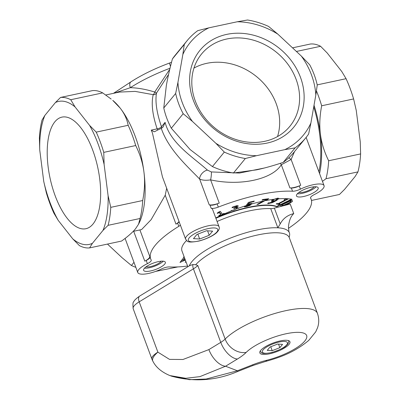 <?xml version="1.0" encoding="UTF-8"?>
<svg xmlns="http://www.w3.org/2000/svg" width="400" height="400" viewBox="0 0 400 400"><rect width="100%" height="100%" fill="white"/><g stroke="black" fill="none" stroke-linecap="round" stroke-linejoin="round"><path stroke-width="0.6" d="M185.615 239.185C187.51 240.825 185.695 243.495 199.06 241.02C209.27 238.245 215.325 234.125 216.745 232.53C219.05 230.175 219.815 228.25 219.045 226.75A17.835 5.215 159.6 0 0 204.405 226.78A17.835 5.215 159.6 0 0 186.57 236.335A17.835 5.215 159.6 0 0 185.615 239.185L162.445 176.88L152.455 133.115L151.27 130.115L154.14 131.8L155.215 131.375A17.835 5.215 159.6 0 1 161.035 128.54L161.3 128.425C168.565 149.64 187.26 166.205 199.64 179.05L209.23 204.835A17.835 5.215 -20.4 0 1 209.965 205.05L211.155 208.245A7.135 2.085 159.6 0 0 218.305 207.095A85.6 25.025 -20.4 0 1 292.53 191.225A7.135 2.085 159.6 0 0 300.43 189.155A17.835 5.215 -20.4 0 1 324.06 185.655A17.835 5.215 -20.4 0 1 314.43 194.505A7.135 2.085 159.6 0 0 310.58 198.045A7.135 2.085 159.6 0 0 310.625 198.135A85.6 25.025 -20.4 0 1 311.145 199.24A85.6 25.025 -20.4 0 1 288.435 228.36M211.155 208.245A17.835 5.215 -20.4 0 1 212.625 209.485L219.045 226.75M187.575 266.04A85.6 25.025 -20.4 0 1 169.29 266.935A7.135 2.085 159.6 0 0 161.39 269A17.835 5.215 -20.4 0 1 137.765 272.5A17.835 5.215 -20.4 0 1 147.39 263.65A7.135 2.085 159.6 0 0 151.24 260.11A7.135 2.085 159.6 0 0 151.2 260.02A85.6 25.025 -20.4 0 1 150.68 258.915A85.6 25.025 -20.4 0 1 178.795 226.33A7.135 2.085 159.6 0 0 180.39 225.14M184.965 259.01L183.775 260.545L185.27 259.84M186.07 261.985L185.16 262.305L185.865 261.435M185.35 260.05L179.975 262.455L183.41 258.035L183.56 257.08L184.185 256.92M183.85 256.93L183.945 257.19L183.56 257.08M215.765 217.94A61.59 18.005 -20.4 0 1 231.19 210.98L231.28 210.515L233.03 210.25A61.59 18.005 -20.4 0 1 236.01 209.115L236.63 208.36L236.39 207.53M236.63 208.36L236.08 207.965L233.8 208.545L233.885 208.085L236.78 206.53L236.505 205.68M236.78 206.53L236.29 206.26L234.955 206.56L232.095 207.795L232.21 207.21L237.465 205.545L238.315 205.995L236.07 207.6L237.515 207.4L238.145 207.92L237.865 208.43A61.59 18.005 -20.4 0 1 250.595 204.28L248.78 204.305L246.595 204.905L248.465 202.375L254.3 201.04L253.87 201.615L249.41 202.64L248.44 203.945L251.665 203.435L252.15 203.835A61.59 18.005 -20.4 0 1 264.295 200.885L266.895 199.48L261.995 200.125L262.73 199.49L268.745 198.705L265.84 200.58A61.59 18.005 -20.4 0 1 274.14 199.265L278.18 198.13L279.085 198.79A61.59 18.005 -20.4 0 1 292.06 199.315L276.77 206.755A53.5 15.64 159.6 0 0 215.895 218.285M282.55 205.99L280.905 205.955C280.01 205.515 281.49 204.41 285.34 202.645C289.22 200.84 291.555 200.18 292.345 200.665C293.22 201.115 291.74 202.215 287.91 203.975L283.59 205.72M280.71 205.435L280.905 205.955L280.675 205.73M219.195 211.78L220.345 211.33L222.205 214.14L224.16 213.365L224.37 213.685L219 215.805L218.785 215.485L220.785 214.7L219.4 212.61L217.4 213.4L217.215 213.115L219.195 211.78M164.415 261.445A11.59 3.39 -20.4 0 1 165.345 262.24A11.59 3.39 -20.4 0 1 155.66 269.46A11.59 3.39 -20.4 0 1 143.615 270.325A11.59 3.39 -20.4 0 1 151.575 263.795A11.59 3.39 -20.4 0 1 164.415 261.445M317.28 187.035A11.59 3.39 -20.4 0 1 318.21 187.835A11.59 3.39 -20.4 0 1 308.525 195.05A11.59 3.39 -20.4 0 1 296.48 195.915A11.59 3.39 -20.4 0 1 304.44 189.385A11.59 3.39 -20.4 0 1 317.28 187.035M189.315 265.86A53.5 15.64 -20.4 0 1 225.41 240.145A53.5 15.64 -20.4 0 1 277.845 227.805A53.5 15.64 -20.4 0 1 289.03 232.075A53.5 15.64 -20.4 0 1 289.38 232.81A53.5 15.64 -20.4 0 1 289.16 237.045M288.97 231.94L288.45 227.03C288.975 221.035 290.655 216.635 293.505 213.83A67.315 19.68 159.6 0 0 293.23 213.725L293.755 213.59L290.19 204L274.36 208.13A7.135 2.085 -20.4 0 1 270.715 208.62A53.5 15.64 159.6 0 0 217.085 221.485M186.495 240.515A53.5 15.64 159.6 0 0 181.955 250.925L187.845 266.755M169.875 375.575L185.77 378.29L199.905 376.63L225.55 366.235A17.835 9.39 -121.3 0 1 208.885 349.595L182.96 359.49L169.52 359.385L157.885 352.145A17.835 6.52 152.1 0 0 152.835 361.14A17.835 6.52 152.1 0 0 152.89 361.235M237.42 359.015A35.665 10.43 159.6 0 0 246.2 352.4A17.835 14.425 -135.3 0 1 225.145 339.065A17.835 5.215 -20.4 0 1 220.76 342.37A17.835 9.39 -121.3 0 0 237.42 359.015L225.55 366.235L237.4 370.765A17.835 1.01 68.6 0 0 237.96 371.385L253.155 365.43A17.835 1.01 -111.4 0 1 252.595 364.81L237.4 370.765L206.145 379.04L189.345 379.67L170.405 375.775M190.13 265.36L139.755 296.005A7.135 3.755 58.7 0 0 139.175 301.84L193.415 268.845A7.135 3.755 -121.3 0 1 192.955 264.52L195.7 264.76L197.8 265.535L225.145 339.065A51.715 15.12 159.6 0 1 277.355 312.76A51.715 15.12 159.6 0 1 317.43 313.35C319.125 318.29 319.165 323.095 317.54 327.765L315.72 331.855L308.735 340.42C293.985 352.635 280.05 357.395 265.14 361.575A17.835 6.1 76 0 0 266.77 360.26A35.665 10.43 159.6 0 0 252.595 364.81M293.23 213.725C287.275 215.34 282.94 218.73 280.22 223.885L277.845 227.805L270.715 208.62M293.755 213.59L293.505 213.83M192.955 264.52L189.86 265.54M269.63 353.8A16.05 4.695 -20.4 0 1 259.86 352.955A16.05 4.695 -20.4 0 1 273.265 342.965A16.05 4.695 -20.4 0 1 289.945 341.77A16.05 4.695 -20.4 0 1 269.63 353.8M184.605 258.05L183.415 259.585L183.775 260.545M183.495 259.795L181.215 260.865M250.595 204.28L250.475 203.96L249.18 205.3L247.43 205.95L244.925 206.19L244.41 206.885L246.99 206.525L249.96 205.445L252.035 203.515M231.045 210.785L234.04 210.085L237.745 208.11L237.865 208.43M273.78 199.68L275.5 198.78L275.62 199.095A61.59 18.005 -20.4 0 1 277.745 198.895L277.625 198.575L275.38 200.55L273.525 200.845L272.835 200.65L273.78 199.68L273.65 199.33M272.365 199.395L272.52 199.81M277.48 198.18L277.625 198.735M250.475 203.96L250.32 204.38L250.31 203.515M291.5 199.205L276.655 206.435A53.5 15.64 159.6 0 0 215.78 217.965M273.19 199.385L271.35 201.13L272.35 201.46L274.56 201.08L269.465 202.92L268.67 202.765L267.58 203.48L268.345 203.56L272.32 202.69L276.73 200.37L278.965 198.47L279.085 198.79M263.145 201.125L256.93 204.475L258.29 204.3L265.72 200.26L265.84 200.58M288.13 198.99L284.98 199.33L284.045 199.82L285.06 200.06L278.22 203.65L277.21 203.415L276.165 203.96L278.89 204.6L279.93 204.055L278.94 203.82L288.13 198.99M276.655 206.435L276.77 206.755M284.82 199.415L285.06 200.06M278.485 203.515L278.89 204.6M278.77 203.365L278.94 203.82M250.145 203.545L250.36 204.13M249.765 204.925L249.96 205.445M258.12 203.835L258.29 204.3M267.57 198.86L267.81 199.51M277.745 198.895L275.62 199.095M289.375 201.455L282.71 204.535L282.125 205.395L283.87 205.165L290.575 202.065L291.125 201.23L289.375 201.455L289.22 201.04M281.725 204.535L282.125 205.395M290.965 200.58L291.125 201.23M235.955 207.295L236.07 207.6M235.975 207.285L236.08 207.56M233.175 206.78L233.33 207.19M236.11 205.775L236.29 206.26M221.45 213.005L220.325 213.45M220.785 214.7L219.295 211.745M218.87 215.455L219 215.805M219.18 212.02L219.4 212.61M217.285 213.085L217.4 213.4M248.06 202.925L248.44 203.945M249.245 202.2L249.41 202.64M253.71 201.175L253.87 201.615M266.705 198.97L266.895 199.48M272.635 200.125L272.01 200.18M274.435 200.755L274.56 201.08M144.495 268.175A11.59 3.39 159.6 0 0 163.275 261.195M297.36 193.765A11.59 3.39 159.6 0 0 316.14 186.785M133.675 231.265L144.795 261.17A17.835 5.215 -20.4 0 1 146.2 260.455A7.135 2.085 159.6 0 0 150.075 257.295M133.19 231.37L141.56 229.58L151.105 219.7L165.225 195.22L175.98 224.14A85.6 25.025 -20.4 0 1 177.605 223.13A7.135 2.085 159.6 0 0 179.205 221.945M209.965 205.05A7.135 2.085 159.6 0 0 217.115 203.9A85.6 25.025 -20.4 0 1 219.245 203.08L210.615 179.87C239.995 186.39 272.285 179.44 281.3 164.755L291.13 159.485L294.51 151.595M280.39 163.31A7.135 5.83 39.2 0 0 281.3 164.755L289.93 187.965A85.6 25.025 -20.4 0 1 291.34 188.025A7.135 2.085 159.6 0 0 299.245 185.96A17.835 5.215 -20.4 0 1 300.72 185.27L291.13 159.485L288.81 157.77M314.085 186.78A8.77 2.565 -20.4 0 1 313.905 187.02A8.77 2.565 -20.4 0 1 306.76 191.185A8.77 2.565 -20.4 0 1 298.91 192.42M161.22 261.185A8.77 2.565 -20.4 0 1 161.04 261.43A8.77 2.565 -20.4 0 1 153.895 265.595A8.77 2.565 -20.4 0 1 146.045 266.83M144.795 261.17A10.7 3.13 159.6 0 0 149.78 256.49M175.98 224.14A10.7 3.13 159.6 0 0 179.03 221.475M209.23 204.835A10.7 3.13 159.6 0 0 219.245 203.08M268.59 26.43A76.685 65.57 39.3 0 0 247.535 20L237.28 21.765A73.115 62.52 -140.7 0 1 277.85 34.15L268.59 26.43M309.705 64.795L301.3 56.035A73.115 62.52 -140.7 0 1 315.815 95.055L317.24 85.05A76.685 65.57 39.3 0 0 309.705 64.795M308.615 134.055L310.895 123.005A73.115 62.52 -140.7 0 1 284.835 149.64L295.095 147.875A76.685 65.57 39.3 0 0 305.77 137.845A76.685 65.57 39.3 0 0 308.615 134.055M245.355 158.51L256.47 155.705A73.115 62.52 -140.7 0 1 215.895 143.32L224.3 152.085A76.685 65.57 39.3 0 0 245.355 158.51L233.48 173.01A76.685 65.57 -140.7 0 1 212.425 166.585L190.11 149.545L171.31 128.215A76.685 65.57 -140.7 0 1 163.775 107.965L166.33 85.605C167.71 77.745 169.73 68.865 172.4 58.96A76.685 65.57 -140.7 0 1 175.245 55.165L187.125 40.665A76.685 65.57 39.3 0 0 184.275 44.46L182.85 54.465A73.115 62.52 -140.7 0 1 208.91 27.83L197.8 30.635A76.685 65.57 39.3 0 0 187.125 40.665M177.935 82.415L175.655 93.465A76.685 65.57 39.3 0 0 183.185 113.715L192.445 121.435A73.115 62.52 -140.7 0 1 177.935 82.415L182.85 54.465M295.095 147.875L283.215 162.375C273.445 165.65 264.57 168.14 256.59 169.84L233.48 173.01M305.77 137.845L293.89 152.35A76.685 65.57 -140.7 0 1 283.215 162.375M172.4 58.96L184.275 44.46M175.655 93.465L163.775 107.965M171.31 128.215L183.185 113.715M224.3 152.085L212.425 166.585M192.445 121.435L215.895 143.32M237.28 21.765L208.91 27.83M256.47 155.705L284.835 149.64M310.895 123.005L315.815 95.055M301.3 56.035L277.85 34.15M314.02 105.235A71.335 30.545 77.9 0 1 320.44 134.275A71.335 30.545 77.9 0 1 319.57 173.585M318.915 171.825A69.55 29.78 -102.1 0 0 313.73 106.9M102.68 92.895A76.685 32.835 77.9 0 0 92.485 90.615L60.54 97.45L55.42 102.545L44.875 115.42L42.05 120.025A76.685 32.835 -102.1 0 0 39.385 137.995L39.745 150.05L43.735 181.405L46.385 192.97A76.685 32.835 -102.1 0 0 53.92 213.22L58.25 220.425L72.785 238.905L79.41 245.62A76.685 32.835 -102.1 0 0 89.605 247.9L92.43 243.295L102.975 230.42L108.095 225.325L140.045 218.495L138.55 224.215L139.035 223.235A71.335 30.545 -102.1 0 0 143.935 172.02A71.335 30.545 -102.1 0 0 120.155 108.085A71.335 30.545 -102.1 0 0 112.765 100.375L120.155 108.085C124.265 113.285 126.94 119.02 128.175 125.295L96.225 132.125L89.6 125.41L75.065 106.93L70.735 99.725L102.68 92.895L111.175 99.07M55.42 102.545A73.115 31.31 77.9 0 1 75.065 106.93M39.745 150.05A73.115 31.31 77.9 0 1 44.875 115.42M58.25 220.425A73.115 31.31 77.9 0 1 43.735 181.405M92.43 243.295A73.115 31.31 77.9 0 1 72.785 238.905M108.095 225.325A76.685 32.835 -102.1 0 0 110.76 207.35L108.105 195.785A73.115 31.31 77.9 0 1 102.975 230.42M108.105 195.785L104.115 164.43L103.755 152.375A76.685 32.835 -102.1 0 0 96.225 132.125M89.6 125.41A73.115 31.31 77.9 0 1 104.115 164.43M92.675 150.03A57.065 24.435 77.9 0 1 85.86 228.725A57.065 24.435 77.9 0 1 50.03 178.03A57.065 24.435 77.9 0 1 61.99 117.115A57.065 24.435 77.9 0 1 92.675 150.03M70.735 99.725A76.685 32.835 -102.1 0 0 60.54 97.45M292.52 47.84L310.395 44.02A76.685 32.835 77.9 0 1 320.59 46.295L327.215 53.01L341.75 71.49L346.08 78.695A76.685 32.835 77.9 0 1 353.615 98.945L356.265 110.51L360.255 141.865L360.615 153.92A76.685 32.835 77.9 0 1 357.95 171.895L355.125 176.5L344.58 189.375L339.46 194.47L311.48 200.455M296.41 51.465L320.59 46.295M346.08 78.695L317.2 84.875M360.615 153.92L328.665 160.755C324.29 151.935 321.545 143.11 320.44 134.275C319.295 125.455 319.705 115.955 321.665 105.78A76.685 32.835 -102.1 0 0 316.435 90.85M321.665 105.78L353.615 98.945M322.46 181.36L326.005 178.725L357.95 171.895M326.005 178.725A76.685 32.835 -102.1 0 0 328.665 160.755M135.855 267.37A76.685 65.57 -140.7 0 1 131.41 265.49L122.15 257.77L107.48 244.075M177.875 266.915L155.71 271.385M133.985 262.34L131.41 265.49M103.755 152.375L135.705 145.545C140.085 154.365 142.825 163.19 143.935 172.02C145.075 180.845 144.665 190.345 142.705 200.52L110.76 207.35M128.175 125.295A76.685 32.835 77.9 0 1 135.705 145.545M142.705 200.52A76.685 32.835 77.9 0 1 140.045 218.495M138.55 224.215L135.525 228.77C132.575 232.39 127.915 236.49 121.55 241.065L89.605 247.9M165.225 195.22L166.67 188.24M300.455 77.275A60.635 51.845 39.3 0 0 202.58 47.4A60.635 51.845 39.3 0 0 237.585 141.53A60.635 51.845 39.3 0 0 300.455 77.275M277.535 136.56A57.065 48.795 39.3 0 0 276.21 103.7A57.065 48.795 39.3 0 0 193.945 68.09M296.13 79.38A57.065 48.795 -140.7 0 1 289.85 126.325A57.065 48.795 -140.7 0 1 214.78 127.915A57.065 48.795 -140.7 0 1 201.555 54.005A57.065 48.795 -140.7 0 1 252.43 39.9A57.065 48.795 -140.7 0 1 296.13 79.38M289.93 187.965A10.7 3.13 159.6 0 0 300.72 185.27M169.76 69.285L154.725 92.04C146.085 89.335 137.95 87.885 130.33 87.685A74.9 21.9 -20.4 0 1 170.015 68.245M207.455 170.115A7.135 4.245 133.8 0 0 199.64 179.05C202.31 180.32 205.965 180.595 210.615 179.87A7.135 1.21 99.4 0 0 211.34 171.935L207.455 170.115C192.82 156.965 170.495 143.37 165.085 122.345L161.475 126.755C156.705 112.8 155.045 101.575 156.49 93.08L154.725 92.04A3.565 1.495 105.8 0 1 153.21 94.675C151.13 103.48 152.445 114.875 157.155 128.855L151.27 130.115M105.78 94.985L119.345 92.085L135.145 91.395L153.21 94.675A3.565 3.16 11.3 0 0 156.49 93.08L168.165 75.07M264.265 168.03L239.505 173.055L211.34 171.935M165.085 122.345L163.195 126.885L161.3 128.425M114.475 93.125L130.33 87.685A7.135 4.095 57.2 0 1 131.06 81.76M131.065 81.76C142.015 74.765 154.775 68.55 169.34 63.11L170.51 66.23M206.425 230.755L212.615 231.135L209.23 235.265L199.66 239.015L193.47 238.635L196.855 234.505L206.425 230.755M207.58 230.825L209.23 235.265M197.84 234.12L199.66 239.015M277.61 344.06L282.56 344.365L279.85 347.665L272.195 350.665L267.245 350.365L269.95 347.06L277.61 344.06M278.53 344.115L279.85 347.665M270.74 346.75L272.195 350.665M289.03 232.075L288.9 231.73M197.8 265.535A17.835 5.215 159.6 0 1 193.415 268.845L220.76 342.37L208.885 349.595M246.2 352.4A33.885 9.905 -20.4 0 1 287.01 333.57A33.885 9.905 -20.4 0 1 305.195 340.515A33.885 9.905 -20.4 0 1 266.77 360.26M139.755 296.005C136.085 298.59 134.055 300.55 133.67 301.885C132.915 301.87 132.75 304.145 133.18 308.71A17.835 5.215 -20.4 0 1 139.175 301.84L157.885 352.145A17.835 5.215 159.6 0 0 151.885 359.02A17.835 17.835 0 0 0 152.835 361.14M195.7 264.76A51.715 15.12 -20.4 0 1 247.64 237.51A51.715 15.12 -20.4 0 1 289.28 237.66L317.43 313.35M274.36 208.13L280.22 223.885M248.625 203.895L248.78 204.305M246.82 206.07L246.99 206.525M251.53 203.42L251.765 204.05M268.17 203.095L268.345 203.56M272.175 202.305L272.32 202.69M276.52 199.805L276.73 200.37M277.07 198.25L277.25 198.735M285.715 202.475L285.885 202.93M282.53 204.055L282.71 204.535M287.74 203.515L287.91 203.975M236.64 208.265L236.855 208.84M234.805 206.16L234.955 206.56M234.29 207.96L234.435 208.345M235.85 207.35L236.08 207.965M271.905 200.26L272.35 201.46M146.2 260.455L147.39 263.65M177.605 223.13L178.795 226.33M217.115 203.9L218.305 207.095M291.34 188.025L292.53 191.225M299.245 185.96L300.43 189.155M161.595 128.27A3.565 3.05 39.3 0 0 161.475 126.755A3.565 1.265 160.9 0 1 157.155 128.855A3.565 1.525 77.9 0 0 157.78 130.015M189.175 237.85A15.695 4.59 -20.4 0 1 214.44 227.95A15.695 4.59 -20.4 0 1 205.51 238.855A15.695 4.59 -20.4 0 1 189.175 237.85M263.08 349.89A13.375 3.91 -20.4 0 1 284.615 341.455A13.375 3.91 -20.4 0 1 277.005 350.745A13.375 3.91 -20.4 0 1 263.08 349.89M289.38 232.81L288.755 231.13M170.015 375.625C161.65 372.145 155.925 367.315 152.84 361.14M171.215 376.08C193.875 382.305 216.125 380.735 237.96 371.38M253.155 365.43L265.14 361.575M289.28 237.66L289.16 236.95M133.18 308.71L151.885 359.02M125.095 238.43L137.765 272.5M139.9 229.935L150.68 258.915M306.12 137.415L324.06 185.655M310.555 197.665L311.145 199.24M168.525 74.625L168.13 75.11M113.475 93.34L130.975 81.82M169.34 63.11L171.515 62.3M260.1 351.05C261.93 352.905 260.78 354.59 271.915 352.485C280.005 349.785 284.78 347.505 286.25 345.645C288.405 343.75 289.16 342.03 288.515 340.48"/></g></svg>
